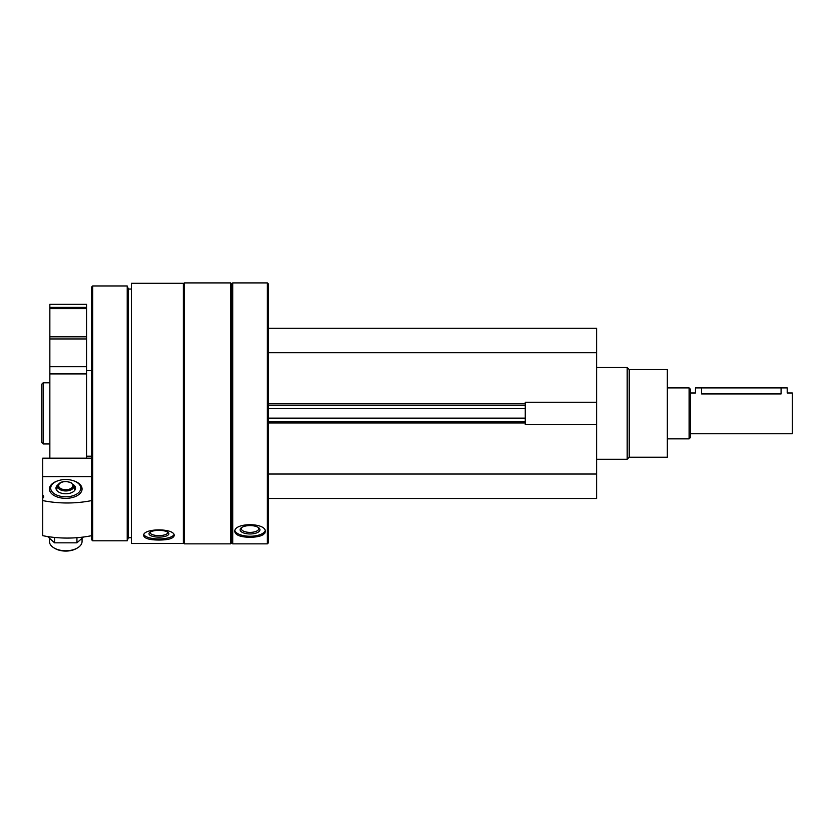 <?xml version="1.0" encoding="UTF-8"?>
<svg xmlns="http://www.w3.org/2000/svg" width="834" height="834" viewBox="0 0 834 834"><rect width="100%" height="100%" fill="white"/><g stroke="black" fill="none" stroke-linecap="round" stroke-linejoin="round"><path stroke-width="1.25" d="M268.392 498.492L596.602 498.492L596.602 328.273L268.392 328.273M596.602 424.527L525.243 424.527L525.243 402.228L596.602 402.228M131.397 543.497L131.397 283.268L183.376 283.268L183.376 543.497L131.397 543.497M164.705 539.765L158.919 540.025C168.207 540.005 173.305 538.545 174.202 535.647L171.668 538.274M174.202 535.647C175.161 527.995 142.697 527.964 143.625 535.647C144.543 538.545 149.64 540.005 158.919 540.025M232.717 543.851L232.717 282.914L267.37 282.914L267.37 543.851L232.717 543.851L231.696 542.83L231.696 283.935L232.717 282.914M264.878 533.135L262.929 534.865M234.75 531.623C235.668 535.282 240.755 537.169 250.044 537.273C259.332 537.159 264.42 535.282 265.327 531.623C266.286 522.418 233.822 522.386 234.75 531.623M267.37 543.851L268.392 542.83L268.392 283.935L267.37 282.914M230.674 543.851L230.674 282.914L184.397 282.914L184.397 543.851L230.674 543.851L231.696 542.83M131.397 537.732L128.342 537.732L128.342 289.033L127.227 285.968L92.668 285.968L92.668 540.797L127.227 540.797L127.227 285.968M92.668 540.797L91.646 539.775L91.646 286.99L92.668 285.968M41.7 442.52L41.7 384.245L43.139 382.806L43.139 443.959L41.7 442.52M265.181 530.695A15.293 6.463 0 0 1 250.044 536.241A15.293 6.463 0 0 1 234.907 530.695M250.044 533.969A9.914 4.191 0 0 1 241.266 527.828A9.914 4.191 0 0 1 250.044 525.587A9.914 4.191 0 0 1 258.811 527.828A9.914 4.191 0 0 1 250.044 533.969M258.217 527.401A8.736 3.69 0 0 1 258.769 528.704A8.736 3.69 0 0 1 250.044 532.394A8.736 3.69 0 0 1 241.307 528.704A8.736 3.69 0 0 1 241.87 527.401M173.952 534.677A15.293 5.233 0 0 1 158.919 538.962A15.293 5.233 0 0 1 143.875 534.677M158.919 537.127A9.914 3.388 0 0 1 149.682 532.499A9.914 3.388 0 0 1 158.919 530.341A9.914 3.388 0 0 1 168.155 532.499A9.914 3.388 0 0 1 158.919 537.127M167.467 532.009A8.736 2.982 0 0 1 167.644 532.613A8.736 2.982 0 0 1 158.919 535.605A8.736 2.982 0 0 1 150.183 532.613A8.736 2.982 0 0 1 150.37 532.009M268.392 352.73L596.602 352.73M268.392 474.025L596.602 474.025M268.392 421.535L525.243 421.535M268.392 405.23L525.243 405.23M629.211 369.556L629.211 457.209L667.336 457.209L667.336 369.556L629.211 369.556L627.178 367.513L596.602 367.513M629.211 457.209L627.178 459.253L627.178 367.513M91.646 535.668A73.392 42.054 180 0 1 42.722 535.668L42.722 498.179A3.67 2.106 0 0 0 43.743 496.73A3.67 2.106 0 0 0 42.722 495.271L42.722 497.46M42.722 495.271L42.722 458.168L91.646 458.168M91.646 476.673L42.722 476.673M73.809 480.864A16.305 9.341 180 0 1 82.066 488.995A16.305 9.341 180 0 1 77.416 495.532A16.305 9.341 180 0 1 54.095 495.532A16.305 9.341 180 0 1 57.702 480.864M42.722 500.577A73.392 42.054 0 0 0 91.646 500.577M73.319 484.606A9.789 5.609 180 0 1 75.54 488.161A9.789 5.609 180 0 1 65.75 493.77A9.789 5.609 180 0 1 55.972 488.161A9.789 5.609 180 0 1 58.192 484.606M65.75 496.793A15.054 8.632 180 0 1 51.875 491.507A15.054 8.632 180 0 1 54.992 482.125A15.054 8.632 180 0 1 76.52 482.125A15.054 8.632 180 0 1 79.637 491.507A15.054 8.632 180 0 1 65.75 496.793M82.066 538.389L82.066 541.433A16.305 9.341 180 0 1 77.416 547.969A16.305 9.341 180 0 1 65.75 550.774A16.305 9.341 180 0 1 54.095 547.969A16.305 9.341 180 0 1 49.446 541.433L49.446 538.389M76.52 548.491L77.416 547.969L76.52 548.491A15.054 8.632 180 0 1 65.75 551.086A15.054 8.632 180 0 1 54.992 548.491L54.095 547.969L54.992 548.491M74.924 490.121L74.622 489.287L74.779 490.329M83.421 537.023L76.936 542.83L54.575 542.83L47.632 536.554M54.575 542.83L54.575 537.45M76.936 542.83L76.936 537.701M690.375 433.763L792.3 433.763L792.3 392.991L787.202 392.991L787.202 387.904L695.473 387.904L695.473 392.991L690.375 392.991M781.083 387.904L781.083 393.94C788.974 392.908 788.974 392.908 781.083 393.94L701.582 393.94C693.7 392.908 693.7 392.908 701.582 393.94C693.7 392.908 693.7 392.908 701.582 393.94L701.582 387.904M689.092 387.904L689.092 438.861L690.375 437.589L690.375 389.176L689.092 387.904L667.336 387.904M49.852 304.316L86.548 304.316L86.548 307.381L49.852 307.381L49.852 304.316M49.852 307.381L49.852 336.811L86.548 336.811L86.548 307.381M49.852 336.811L49.852 338.958L86.548 338.958L86.548 336.811M49.852 338.958L49.852 366.72L86.548 366.72L86.548 338.958M49.852 366.72L49.852 373.913L86.548 373.913L86.548 366.72M86.548 458.168L86.548 373.913M49.852 458.168L49.852 373.913M268.392 403.802L525.243 403.802M268.392 422.963L525.243 422.963M268.392 418.136L525.243 418.136M268.392 408.629L525.243 408.629M91.646 458.45L42.722 458.45M73.757 485.628L70.921 482.532L65.761 481.406C61.497 481.531 58.828 482.938 57.744 485.628A8.1 4.639 0 0 0 65.75 490.955A8.1 4.639 0 0 0 73.799 485.763A8.1 4.639 0 0 0 73.757 485.628L74.935 490.1M65.75 489.725A7.099 4.066 0 0 0 71.901 483.616A7.099 4.066 0 0 0 59.61 483.616A7.099 4.066 0 0 0 65.75 489.725M49.852 308.653L86.548 308.653M231.696 283.935L230.674 282.914M183.376 542.83L184.397 543.851M183.376 283.935L184.397 282.914M131.397 289.033L128.342 289.033M128.342 537.732L127.227 540.797M49.852 382.806L43.139 382.806M49.852 443.959L43.139 443.959M627.178 459.253L596.602 459.253M54.992 482.125L54.095 482.657M76.52 482.125L77.416 482.657M57.744 485.628L56.576 490.1M689.092 438.861L667.336 438.861M86.548 456.188L91.646 456.188M86.548 370.567L91.646 370.567"/></g></svg>
